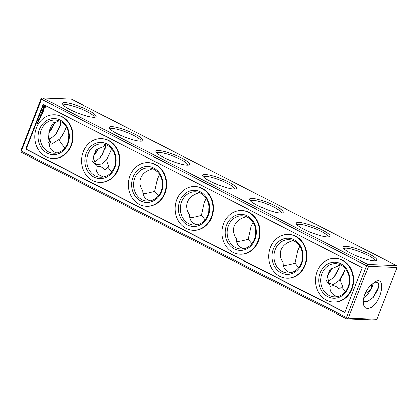 <?xml version="1.0" encoding="UTF-8"?>
<svg xmlns="http://www.w3.org/2000/svg" width="418" height="418" viewBox="0 0 418 418"><rect width="100%" height="100%" fill="white"/><g stroke="black" fill="none" stroke-linecap="round" stroke-linejoin="round"><path stroke-width="0.63" d="M114.699 167.817A18.078 15.607 92.2 0 1 87.785 171.228A18.078 15.607 92.2 0 1 98.956 142.575A18.078 15.607 92.2 0 1 114.699 167.817M114.297 167.268A16.652 14.374 92.2 0 1 100.545 177.206A16.652 14.374 92.2 0 1 86.834 160.005A16.652 14.374 92.2 0 1 101.856 143.933A16.652 14.374 92.2 0 1 114.297 167.268M117.688 169.347A21.882 18.894 -87.8 0 0 101.339 138.677A21.882 18.894 -87.8 0 0 81.604 159.801A21.882 18.894 -87.8 0 0 99.62 182.405A21.882 18.894 -87.8 0 0 117.688 169.347M99.62 182.405L100.101 182.426A21.882 18.894 -87.8 0 0 118.169 169.368A21.882 18.894 -87.8 0 0 101.82 138.692L101.339 138.677M67.93 143.881A18.078 15.607 92.2 0 1 41.021 147.293A18.078 15.607 92.2 0 1 52.193 118.639A18.078 15.607 92.2 0 1 67.93 143.881M67.528 143.332A16.652 14.374 92.2 0 1 53.781 153.27A16.652 14.374 92.2 0 1 40.071 136.069A16.652 14.374 92.2 0 1 55.087 119.997A16.652 14.374 92.2 0 1 67.528 143.332M70.924 145.412A21.882 18.894 -87.8 0 0 54.575 114.741A21.882 18.894 -87.8 0 0 34.835 135.866A21.882 18.894 -87.8 0 0 52.856 158.469A21.882 18.894 -87.8 0 0 70.924 145.412M52.856 158.469L53.337 158.49A21.882 18.894 -87.8 0 0 71.405 145.433A21.882 18.894 -87.8 0 0 55.056 114.757L54.575 114.741M43.597 104.531L26.188 149.184L344.907 312.314M146.389 206.34L146.87 206.361A21.882 18.894 -87.8 0 0 164.938 193.304A21.882 18.894 -87.8 0 0 148.583 162.628L148.103 162.612A21.882 18.894 -87.8 0 0 128.368 183.737A21.882 18.894 -87.8 0 0 146.389 206.34A21.882 18.894 -87.8 0 0 164.457 193.283A21.882 18.894 -87.8 0 0 148.103 162.612M193.153 230.276L193.633 230.297A21.882 18.894 -87.8 0 0 211.701 217.24A21.882 18.894 -87.8 0 0 195.347 186.564L194.872 186.548A21.882 18.894 -87.8 0 0 175.132 207.673A21.882 18.894 -87.8 0 0 193.153 230.276A21.882 18.894 -87.8 0 0 211.221 217.219A21.882 18.894 -87.8 0 0 194.872 186.548M239.916 254.212L240.397 254.233A21.882 18.894 -87.8 0 0 258.465 241.176A21.882 18.894 -87.8 0 0 242.116 210.5L241.635 210.484A21.882 18.894 -87.8 0 0 221.901 231.603A21.882 18.894 -87.8 0 0 239.916 254.212A21.882 18.894 -87.8 0 0 257.984 241.155A21.882 18.894 -87.8 0 0 241.635 210.484M286.685 278.148L287.161 278.169A21.882 18.894 -87.8 0 0 305.229 265.111A21.882 18.894 -87.8 0 0 288.88 234.435L288.399 234.42A21.882 18.894 -87.8 0 0 268.664 255.539A21.882 18.894 -87.8 0 0 286.685 278.148A21.882 18.894 -87.8 0 0 304.753 265.09A21.882 18.894 -87.8 0 0 288.399 234.42M333.449 302.083L333.93 302.104A21.882 18.894 -87.8 0 0 351.998 289.047A21.882 18.894 -87.8 0 0 335.644 258.371L335.163 258.355A21.882 18.894 -87.8 0 0 315.428 279.475A21.882 18.894 -87.8 0 0 333.449 302.083A21.882 18.894 -87.8 0 0 351.517 289.026A21.882 18.894 -87.8 0 0 335.163 258.355M45.499 106.856L45.207 105.958L44.543 105.618L43.765 105.968L43.467 106.742L43.759 107.64L44.418 107.975L45.201 107.625L45.499 106.856M42.756 112.719L42.312 111.998L43.096 111.752L42.187 111.287L42.835 111.778L42.145 111.909L42.521 112.588L41.769 112.364L42.756 112.719M43.848 109.652L43.718 109.981L42.782 109.584L43.665 110.117L43.571 110.54L43.942 109.657M44.235 108.576L43.937 108.424L43.415 109.056L43.446 108.246L43.143 109.077L43.441 109.229L43.963 108.596L43.932 109.411L44.235 108.576M41.79 115.279L42.014 114.522L41.021 114.093L40.792 114.851L41.11 114.218L41.45 114.391L41.304 114.95L41.565 114.454L41.91 114.626L41.79 115.279M43.394 110.822L42.584 110.247L42.249 110.948L42.589 110.409L42.934 110.587L42.788 111.146L43.049 110.645L43.394 110.822L43.19 111.512L43.529 110.812L43.284 111.439M42.343 113.858L42.568 113.1L41.575 112.672L42.004 112.97L41.857 113.534L42.119 113.032L42.464 113.205L42.343 113.858M42.213 114.203L41.183 113.675L42.213 114.203M40.567 117.014L39.825 117.024L39.919 116.606L39.684 117.035L40.332 117.442L40.567 117.014M40.792 116.434L40.222 116.141L40.494 116.821L40.635 116.429M40.353 115.985L40.891 116.183L41.016 115.697L40.556 115.462L40.353 115.985L40.87 116.194M38.388 121.873L37.918 121.628L38.352 121.763L38.153 121.429L38.487 121.419L38.106 121.142L38.576 121.382L38.221 121.497L38.388 121.873M39.151 118.696L39.558 118.508L39.527 118.879L39.579 118.43L39.224 118.66L39.261 118.263L39.24 118.634M37.448 122.918L37.871 123.127L37.677 122.636L37.521 122.923M37.688 122.981L37.573 122.714L37.996 122.85M37.071 123.895L37.531 124.099L37.265 123.618L37.145 123.9M39.156 119.903L38.681 119.663L39.24 119.532L38.848 119.245L39.318 119.485L38.796 119.642L39.156 119.903M38.419 120.593L38.963 120.394L38.493 120.154L38.513 120.536M37.275 123.42L37.766 123.498L37.385 123.132L37.369 123.425M37.651 122.448L38.148 122.526L37.766 122.16L37.751 122.453M38.205 121.058L38.289 120.671L38.759 120.912L38.618 121.272L38.681 120.959L38.205 121.058M38.994 118.864L39.287 119.334L39.496 119.031L39.125 118.843M25.707 149.163L344.834 312.502L362.317 267.661L43.19 104.322L25.707 149.163L26.188 149.184M159.519 174.442L157.534 178.69L154.712 191.334C149.425 192.897 145.584 193.654 143.202 193.602L143.013 193.591M150.323 200.891C145.218 199.355 142.721 196.016 142.841 190.869C139.91 186.522 139.215 182.243 140.746 178.031C142.47 173.883 145.971 170.978 151.243 169.316L152.382 168.606M158.401 195.817L154.712 191.334M162.158 186.971A16.652 14.374 92.2 0 1 162.309 183.157M156.854 153.04A16.652 3.119 -158.7 0 1 173.47 156.254A16.652 3.119 -158.7 0 1 187.87 165.131M20.9 151.494L21.355 151.112L41.554 99.306L41.607 98.382L41.152 98.763L20.952 150.569L20.9 151.494L21.569 152.45L346.679 318.85L347.133 318.469L346.47 317.518L366.664 265.707L367.84 265.357L368.509 266.313L397.048 267.431L397.1 266.506L396.431 265.55L367.897 264.432L367.84 265.357M396.431 265.55L71.321 99.15L42.782 98.031L41.607 98.382M42.782 98.031L367.897 264.432M374.12 260.874A18.078 3.386 -158.7 0 1 356.126 255.717A18.078 3.386 -158.7 0 1 343.136 247.754A18.078 3.386 -158.7 0 1 361.136 250.439A18.078 3.386 -158.7 0 1 376.2 260.644A18.078 3.386 -158.7 0 1 374.12 260.874M327.357 236.938A18.078 3.386 -158.7 0 1 309.362 231.781A18.078 3.386 -158.7 0 1 296.372 223.818A18.078 3.386 -158.7 0 1 314.367 226.504A18.078 3.386 -158.7 0 1 329.436 236.708A18.078 3.386 -158.7 0 1 327.357 236.938M280.593 213.002A18.078 3.386 -158.7 0 1 262.598 207.845A18.078 3.386 -158.7 0 1 249.609 199.882A18.078 3.386 -158.7 0 1 267.604 202.568A18.078 3.386 -158.7 0 1 282.672 212.772A18.078 3.386 -158.7 0 1 280.593 213.002M233.824 189.067A18.078 3.386 -158.7 0 1 215.834 183.91A18.078 3.386 -158.7 0 1 202.84 175.947A18.078 3.386 -158.7 0 1 220.84 178.632A18.078 3.386 -158.7 0 1 235.909 188.837A18.078 3.386 -158.7 0 1 233.824 189.067M187.06 165.131A18.078 3.386 -158.7 0 1 169.065 159.974A18.078 3.386 -158.7 0 1 156.076 152.011A18.078 3.386 -158.7 0 1 174.076 154.697A18.078 3.386 -158.7 0 1 189.14 164.901A18.078 3.386 -158.7 0 1 187.06 165.131M140.296 141.195A18.078 3.386 -158.7 0 1 122.302 136.038A18.078 3.386 -158.7 0 1 109.312 128.075A18.078 3.386 -158.7 0 1 127.307 130.761A18.078 3.386 -158.7 0 1 142.376 140.965A18.078 3.386 -158.7 0 1 140.296 141.195M93.527 117.259A18.078 3.386 -158.7 0 1 75.538 112.102A18.078 3.386 -158.7 0 1 62.543 104.139A18.078 3.386 -158.7 0 1 80.543 106.825A18.078 3.386 -158.7 0 1 95.612 117.03A18.078 3.386 -158.7 0 1 93.527 117.259M64.868 147.946L61.18 143.463L58.818 139.607L51.383 144.226L48.932 137.788L48.922 133.368M56.796 153.019L54.371 152.1C50.933 150.25 49.24 147.314 49.298 143.285L47.861 142.198L49.69 129.977M60.73 121.581L60.333 125.259L57.245 132.025L55.678 134.152L51.158 138.154L49.246 138.995M54.716 122.401L51.633 129.146L48.963 132.516M54.638 122.422L49.7 131.712M66.232 126.952L64.231 131.895L60.297 138.217M60.563 124.256L56.911 132.114L54.993 134.936M64.727 130.85C62.319 135.918 60.218 138.928 58.431 139.873M49.606 130.254C50.855 126.837 52.161 124.329 53.525 122.72L57.25 121.884L58.854 120.734M111.298 148.583L111 150.511L106.705 159.347L104.871 161.452L101.668 164.002L95.994 164.525L93.648 158.918L94.134 154.665M105.639 144.675L105.226 148.228L102.144 154.994L100.571 157.126L96.062 161.129L94.144 161.97M98.596 148.296L96.537 152.115L93.987 155.355M111.167 149.796L107.421 157.962L105.498 160.789M105.456 147.225L101.814 155.078L99.892 157.91M98.214 148.474L94.28 155.041M103.559 176.955L100.236 175.518C97.305 173.559 95.915 170.696 96.072 166.934L96.239 165.491L92.744 161.39L93.909 155.454L96.203 149.613L103.319 146.739L105.618 144.67M106.705 159.347C106.825 162.09 107.572 164.394 108.952 166.265L107.849 167.257L111.637 171.882M107.849 167.257L105.247 169.635L100.367 166.197L96.072 166.965M49.799 140.182L48.786 142.919M65.511 128.99L66.237 126.962M63.327 105.169A16.652 3.119 -158.7 0 1 79.937 108.382A16.652 3.119 -158.7 0 1 94.343 117.259M68.63 139.1A16.652 14.374 92.2 0 1 68.782 135.286M110.091 129.105A16.652 3.119 -158.7 0 1 126.701 132.318A16.652 3.119 -158.7 0 1 141.106 141.195M347.133 318.469L348.309 318.119L376.848 319.237L375.218 319.969L346.679 318.85M115.394 163.036A16.652 14.374 92.2 0 1 115.546 159.221M21.355 151.112L346.47 317.518M41.554 99.306L366.664 265.707M343.915 248.783A16.652 3.119 -158.7 0 1 360.53 251.997A16.652 3.119 -158.7 0 1 374.93 260.874M297.151 224.847A16.652 3.119 -158.7 0 1 313.761 228.061A16.652 3.119 -158.7 0 1 328.167 236.938M250.387 200.912A16.652 3.119 -158.7 0 1 266.998 204.125A16.652 3.119 -158.7 0 1 281.403 213.002M203.623 176.976A16.652 3.119 -158.7 0 1 220.234 180.189A16.652 3.119 -158.7 0 1 234.634 189.067M161.061 191.204A16.652 14.374 92.2 0 1 147.314 201.142A16.652 14.374 92.2 0 1 133.603 183.941A16.652 14.374 92.2 0 1 148.62 167.869A16.652 14.374 92.2 0 1 161.061 191.204M376.848 319.237L397.048 267.431M208.927 210.907A16.652 14.374 92.2 0 1 209.073 207.093M255.691 234.843A16.652 14.374 92.2 0 1 255.842 231.029M302.454 258.779A16.652 14.374 92.2 0 1 302.606 254.964M349.218 282.714A16.652 14.374 92.2 0 1 349.37 278.9M348.309 318.119L368.509 266.313M371.649 307.282C383.52 298.729 385.605 272.411 373.358 283.221C367.945 286.952 364.6 292.699 363.315 300.464C363.132 307.805 365.907 310.078 371.644 307.282M243.856 248.762C238.746 247.226 236.254 243.887 236.369 238.741C233.443 234.393 232.742 230.114 234.279 225.903C236.003 221.754 239.498 218.849 244.77 217.188L245.915 216.477M197.092 224.827C191.982 223.29 189.485 219.952 189.605 214.805C186.674 210.458 185.979 206.178 187.51 201.967C189.239 197.819 192.735 194.913 198.007 193.252L199.146 192.541M206.283 198.378L204.297 202.625L201.476 215.27C196.188 216.832 192.353 217.59 189.965 217.538L189.777 217.527M161.463 191.752A18.078 15.607 92.2 0 1 134.554 195.164A18.078 15.607 92.2 0 1 145.725 166.51A18.078 15.607 92.2 0 1 161.463 191.752M44.062 107.881L44.355 107.948M43.9 107.776L44.183 107.881M43.759 107.64L44.021 107.781M43.765 107.384L43.88 107.645M43.467 106.742L43.738 106.924M41.769 112.364L42.735 112.803M42.521 112.588L42.15 111.982M42.835 111.778L42.317 111.872M42.134 111.418L42.955 111.784M43.953 109.688L43.718 109.981M43.54 110.441L43.665 110.117M42.814 109.678L43.785 110.122M43.963 108.596L44.24 108.68M43.143 109.077L43.477 109.192M43.111 108.732L43.263 109.082M43.232 108.424L43.232 108.737M43.415 109.056L44.021 108.471M41.675 115.222L41.91 114.626M41.565 114.454L42.03 114.631M41.45 114.391L41.392 114.861M41.11 114.218L41.57 114.396M40.765 114.751L41.021 114.093M43.049 110.645L43.514 110.827M42.934 110.587L42.876 111.052M42.589 110.409L43.054 110.592M42.505 110.289L42.37 110.953M42.464 113.205L42.349 113.806M42.119 113.032L42.584 113.21M42.004 112.97L41.946 113.44M41.607 112.771L42.124 112.975M41.22 113.774L42.187 114.208M39.715 117.129L40.389 117.416M39.841 116.643L39.804 117.04M40.044 117.139L40.175 116.815M40.483 116.35L40.682 116.648M40.253 116.235L40.603 116.356M40.473 115.499L40.441 115.896M38.404 121.826L38.048 121.607M38.571 121.403L38.205 121.194M39.172 119.856L38.811 119.647M38.817 119.637L39.297 119.543M39.308 119.506L38.947 119.297M38.393 120.53L38.801 120.374M38.602 120.891L38.315 120.771M205.165 219.753L201.476 215.27M251.934 243.689L248.24 239.206C242.952 240.768 239.117 241.526 236.729 241.473L236.541 241.463M253.047 222.313L251.066 226.561L248.24 239.206M298.698 267.625L295.003 263.141C289.721 264.704 285.881 265.461 283.493 265.409L283.305 265.399M299.816 246.249L297.83 250.497L295.003 263.141M363.738 297.924L368.049 294.068L372.344 286.429L373.065 283.378M363.252 301.263L367.114 301.801L373.446 297.203L377.956 289.308L378.739 285.64L378.421 282.955L374.977 282.072L373.358 283.221M370.599 289.721L372.934 284.203M372.992 297.715L378.541 287.109M371.508 287.866L371.712 284.297M367.359 294.862L370.594 289.721L364.919 294.162M337.383 296.634C332.279 295.098 329.781 291.759 329.901 286.612L330.063 285.17L326.568 281.074L327.722 275.154L330.032 269.291L337.143 266.418L339.442 264.348M290.62 272.698L289.167 272.222C285.003 270.43 282.991 267.248 283.138 262.676C280.206 258.329 279.506 254.05 281.042 249.839C282.767 245.69 286.267 242.785 291.539 241.123L292.678 240.413M275.169 249.609A16.652 14.374 92.2 0 1 288.916 239.676A16.652 14.374 92.2 0 1 301.357 263.011A16.652 14.374 92.2 0 1 287.61 272.949A16.652 14.374 92.2 0 1 275.169 249.609M254.588 239.075A16.652 14.374 92.2 0 1 240.841 249.013A16.652 14.374 92.2 0 1 227.131 231.812A16.652 14.374 92.2 0 1 242.147 215.74A16.652 14.374 92.2 0 1 254.588 239.075M207.824 215.139A16.652 14.374 92.2 0 1 194.077 225.077A16.652 14.374 92.2 0 1 180.367 207.877A16.652 14.374 92.2 0 1 195.384 191.805A16.652 14.374 92.2 0 1 207.824 215.139M208.227 215.688A18.078 15.607 92.2 0 1 181.318 219.1A18.078 15.607 92.2 0 1 192.489 190.446A18.078 15.607 92.2 0 1 208.227 215.688M254.996 239.624A18.078 15.607 92.2 0 1 228.082 243.036A18.078 15.607 92.2 0 1 239.253 214.382A18.078 15.607 92.2 0 1 254.996 239.624M301.759 263.559A18.078 15.607 92.2 0 1 274.845 266.971A18.078 15.607 92.2 0 1 286.022 238.317A18.078 15.607 92.2 0 1 301.759 263.559M348.523 287.495A18.078 15.607 92.2 0 1 321.614 290.907A18.078 15.607 92.2 0 1 332.785 262.253A18.078 15.607 92.2 0 1 348.523 287.495M45.06 107.039L44.271 107.332L44.021 106.564L44.81 106.271L44.945 107.227M40.546 117.03L40.327 117.28L40.259 116.941L40.546 117.03L40.327 117.28M41.027 115.807L40.807 116.058L40.562 115.624L41.027 115.807L40.807 116.058M37.186 123.702L37.474 123.806M38.519 120.253L38.712 120.562M37.416 123.206L37.563 123.524L37.359 123.221L37.766 123.31M38.059 122.552L37.792 122.234L38.137 122.552M339.082 289.298C336.741 286.33 334.243 285.212 331.589 285.938L329.901 286.633M339.082 289.293L342.786 285.949C341.412 284.073 340.66 281.769 340.529 279.025L343.241 274.38C344.777 270.838 345.393 268.649 345.09 267.818M345.461 291.56L341.673 286.936M328.088 274.741L332.033 268.152M333.7 277.615L339.259 267.013M339.322 280.483L344.96 269.6M327.801 275.054L332.425 267.969M327.968 281.654L334.353 276.868L338.669 269.213L339.463 264.354M327.952 274.344L327.66 275.88L328.59 282.96L333.428 284.574L339.761 279.987L340.529 279.025M348.121 286.947A16.652 14.374 92.2 0 1 334.374 296.885A16.652 14.374 92.2 0 1 320.663 279.684A16.652 14.374 92.2 0 1 335.68 263.612A16.652 14.374 92.2 0 1 348.121 286.947M44.496 106.214L44.81 106.271M44.689 106.266L44.972 106.402M40.562 115.624L40.907 115.802M60.662 137.788L61.268 137.052M367.798 294.371L368.044 294.068M333.794 277.51L334.337 276.857M339.17 267.431L339.008 268.058"/></g></svg>
